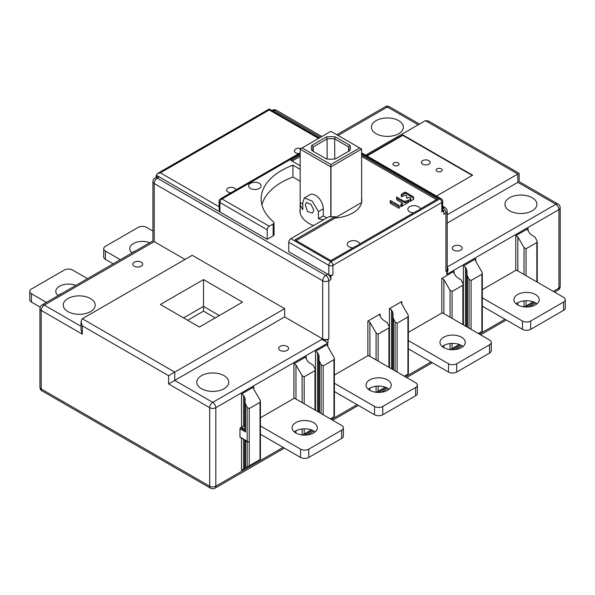 <?xml version="1.0" encoding="UTF-8"?>
<svg xmlns="http://www.w3.org/2000/svg" width="595" height="595" viewBox="0 0 595 595"><rect width="100%" height="100%" fill="white"/><g stroke="black" fill="none" stroke-linecap="round" stroke-linejoin="round"><path stroke-width="0.89" d="M40.207 307.124L31.453 302.067A5.809 3.354 180 0 1 29.75 299.694L29.75 291.394A5.809 3.354 0 0 0 31.453 293.766L46.403 302.394M61.917 293.439A12.636 7.296 0 0 0 58.035 295.544M113.176 263.845L105.412 259.368A5.809 3.354 180 0 1 103.709 256.995L103.709 248.695A5.809 3.354 0 0 0 105.412 251.06L120.361 259.695M135.876 250.74A12.636 7.296 0 0 0 132.001 252.845M260.432 425.968L300.579 449.143A5.809 3.354 0 0 0 308.798 449.143L341.671 430.17A5.809 3.354 0 0 0 343.375 427.798L343.375 436.098A5.809 3.354 180 0 1 341.671 438.47L308.798 457.451A5.809 3.354 180 0 1 300.579 457.451L260.432 434.268M315.082 431.948A12.636 7.296 0 0 0 313.625 430.936A12.636 7.296 0 0 0 294.294 431.948M334.39 391.57L374.538 414.745A5.809 3.354 180 0 0 382.756 414.745L415.63 395.772A5.809 3.354 180 0 0 417.333 393.399L417.333 385.091A5.809 3.354 0 0 0 415.63 382.719L368.513 355.52A1.45 0.84 0 0 0 367.866 355.736L334.39 375.066M389.041 389.249A12.636 7.296 0 0 0 387.583 388.238A12.636 7.296 0 0 0 368.253 389.249M408.349 348.871L448.504 372.046A5.809 3.354 180 0 0 456.715 372.046L489.588 353.073A5.809 3.354 180 0 0 491.291 350.7L491.291 342.393A5.809 3.354 0 0 0 489.588 340.02L442.472 312.821A1.45 0.84 0 0 0 441.825 313.037L408.349 332.36M462.999 346.543A12.636 7.296 0 0 0 461.549 345.539A12.636 7.296 0 0 0 442.219 346.543M482.307 306.165L522.462 329.347A5.809 3.354 180 0 0 530.681 329.347L563.547 310.367A5.809 3.354 180 0 0 565.25 307.994L565.25 299.694A5.809 3.354 0 0 0 563.547 297.322L516.43 270.123A1.45 0.84 0 0 0 515.783 270.338L482.307 289.661M536.965 303.844A12.636 7.296 0 0 0 535.507 302.84A12.636 7.296 0 0 0 516.177 303.844M461.549 337.231A12.636 7.296 180 0 1 465.245 342.393A12.636 7.296 180 0 1 457.443 349.139A12.636 7.296 180 0 1 443.669 347.554A12.636 7.296 180 0 1 439.973 342.393A12.636 7.296 180 0 1 443.669 337.231A12.636 7.296 180 0 1 461.549 337.231M152.93 231.053L146.496 227.342A5.809 3.354 0 0 0 138.285 227.342L105.412 246.323A5.809 3.354 0 0 0 103.709 248.695M132.097 252.927A12.636 7.296 180 0 1 129.755 248.695A12.636 7.296 180 0 1 136.597 242.21A12.636 7.296 180 0 1 149.724 242.745M87.495 278.676L72.538 270.041A5.809 3.354 0 0 0 64.32 270.041L31.453 289.021A5.809 3.354 0 0 0 29.75 291.394M58.139 295.626A12.636 7.296 180 0 1 55.796 291.394A12.636 7.296 180 0 1 62.639 284.908A12.636 7.296 180 0 1 75.766 285.444M482.307 297.864L522.462 321.047A5.809 3.354 0 0 0 530.681 321.047L563.547 302.067A5.809 3.354 0 0 0 565.25 299.694M517.635 294.532A12.636 7.296 180 0 1 535.507 294.532A12.636 7.296 180 0 1 539.204 299.694A12.636 7.296 180 0 1 531.402 306.432A12.636 7.296 180 0 1 517.635 304.856A12.636 7.296 180 0 1 513.931 299.694A12.636 7.296 180 0 1 517.635 294.532M408.349 340.563L448.504 363.746A5.809 3.354 0 0 0 456.715 363.746L489.588 344.765A5.809 3.354 0 0 0 491.291 342.393M334.39 383.262L374.538 406.445A5.809 3.354 0 0 0 382.756 406.445L415.63 387.464A5.809 3.354 0 0 0 417.333 385.091M369.711 379.937A12.636 7.296 180 0 1 387.583 379.937A12.636 7.296 180 0 1 391.287 385.091A12.636 7.296 180 0 1 383.485 391.837A12.636 7.296 180 0 1 369.711 390.253A12.636 7.296 180 0 1 366.014 385.091A12.636 7.296 180 0 1 369.711 379.937M343.375 427.798A5.809 3.354 0 0 0 341.671 425.425L294.555 398.219A1.45 0.84 0 0 0 293.908 398.442L260.432 417.764M295.752 422.636A12.636 7.296 180 0 1 313.625 422.636A12.636 7.296 180 0 1 317.328 427.798A12.636 7.296 180 0 1 309.526 434.536A12.636 7.296 180 0 1 295.752 432.952A12.636 7.296 180 0 1 292.048 427.798A12.636 7.296 180 0 1 295.752 422.636M219.094 206.748L160.367 172.84L157.459 173.532L156.262 175.213L156.262 177.295M376.085 133.696A15.983 9.223 180 0 1 371.399 127.174A15.983 9.223 180 0 1 381.269 118.65A15.983 9.223 180 0 1 398.68 120.651A15.983 9.223 180 0 1 403.358 127.174A15.983 9.223 180 0 1 393.496 135.697A15.983 9.223 180 0 1 376.085 133.696M185.023 259.427L154.202 241.637C152.506 240.655 152.506 240.655 154.202 241.637L154.202 183.513A4.358 2.514 -60 0 1 157.288 178.173A4.358 2.514 -120 0 0 155.109 177.957A4.358 4.358 0 0 0 152.93 181.735A4.358 2.514 0 0 0 154.202 183.513L322.668 280.773L322.668 338.897L284.663 316.949L284.663 308.649L192.207 255.277L82.296 318.734L81.024 321.553L82.296 325.844L168.586 375.661L174.752 372.106L82.296 318.734M283.116 447.366L215.836 486.212L215.836 407.687L328.009 342.928L321.843 339.366A4.358 2.514 0 0 0 328.009 339.366L328.827 338.897A4.358 2.514 180 0 1 322.668 338.897M361.611 153.808L439.772 198.931L330.887 261.8L290.821 238.669A2.908 1.681 -60 0 0 288.768 242.225L288.768 251.715L327.8 274.25A4.358 2.514 60 0 1 330.887 279.591L330.887 276.028L328.827 274.845A2.908 1.681 180 0 0 332.94 274.845L330.887 276.028M447.209 211.389L447.209 269.505A4.358 2.514 180 0 1 445.93 271.283L445.93 213.166A4.358 2.514 0 0 0 447.209 211.389A4.358 4.358 0 0 0 445.03 207.61A4.358 2.514 120 0 0 442.851 207.826A4.358 2.514 60 0 1 445.93 213.166L443.877 214.349L443.877 210.794L441.825 211.976A2.908 1.681 180 0 0 442.673 210.794L442.673 201.303A2.908 2.908 0 0 0 441.222 198.789A2.908 1.681 120 0 0 439.772 198.931A2.908 1.681 60 0 1 441.825 202.493L441.825 211.976M445.93 271.283L446.756 270.814A4.358 2.514 0 0 0 448.028 269.029A4.358 2.514 0 0 0 447.209 267.564M475.725 258.832L475.293 259.77L475.725 261.205L475.725 258.832L463.393 265.95L463.393 324.9M524.388 306.879L527.683 304.982M528.107 228.584L527.683 229.521L528.107 230.957L528.107 228.584L515.783 235.702L515.783 270.338M401.759 301.531L401.335 302.468L401.759 303.904L401.759 301.531L389.435 308.649L389.435 367.598M450.43 349.585L453.725 347.681M454.149 271.283L453.717 272.227L454.149 273.655L454.149 271.283L441.825 278.401L441.825 313.037M327.8 344.23L327.376 345.174L327.8 346.602L327.8 344.23L315.476 351.347L315.476 410.297M376.471 392.284L379.766 390.387M380.19 313.989L379.759 314.926L380.19 316.362L380.19 313.989L367.866 321.107L367.866 355.736M253.842 386.936L253.418 387.873L253.842 389.301L253.842 386.936L241.518 394.046L241.518 427.262L243.571 426.072L243.571 395.236L241.518 394.046M240.492 437.34A0.729 0.417 -60 0 1 239.978 437.042L239.978 428.742A0.729 0.417 -60 0 1 240.492 427.857L241.518 427.262L245.11 429.337M241.518 438.18L241.518 470.199L253.418 463.327M305.808 433.078L302.513 434.982M306.232 356.688L305.8 357.625L306.232 359.06L306.232 356.688L293.908 363.805L293.908 398.442M365.635 155.146L425.388 120.651L517.836 174.023C519.539 173.041 519.539 173.041 517.836 174.023C519.539 173.041 519.539 173.041 517.836 174.023L517.836 182.33C519.524 181.356 519.524 181.356 517.836 182.33L447.209 223.103M446.756 270.814L446.756 274.369L448.028 269.922M509.618 210.794A15.983 9.223 180 0 1 504.939 204.271A15.983 9.223 180 0 1 514.801 195.748A15.983 9.223 180 0 1 532.22 197.748A15.983 9.223 180 0 1 536.898 204.271A15.983 9.223 180 0 1 527.036 212.794A15.983 9.223 180 0 1 509.618 210.794M453.74 250.175A4.939 2.849 180 0 1 452.289 248.16A4.939 2.849 180 0 1 455.339 245.519A4.939 2.849 180 0 1 460.723 246.144A4.939 2.849 180 0 1 462.174 248.16A4.939 2.849 180 0 1 459.124 250.792A4.939 2.849 180 0 1 453.74 250.175M517.836 174.023L447.209 214.802M436.514 196.067L472.638 175.213L402.793 134.887L366.661 155.741M425.388 120.651L428.579 121.016M446.756 274.369L558.928 209.611A4.358 2.514 0 0 0 560.2 207.826A4.358 4.358 0 0 0 558.021 204.055L519.115 181.594L519.115 173.286L428.467 120.956M472.229 175.451L402.793 135.355L402.793 134.887M402.793 135.355L367.07 155.979M422.718 164.183A4.358 2.514 180 0 1 421.438 162.398A4.358 2.514 180 0 1 424.131 160.077A4.358 2.514 180 0 1 428.883 160.62A4.358 2.514 180 0 1 430.155 162.398A4.358 2.514 180 0 1 427.47 164.726A4.358 2.514 180 0 1 422.718 164.183M393.853 165.425A3.049 1.763 180 0 1 392.96 164.183A3.049 1.763 180 0 1 394.842 162.554A3.049 1.763 180 0 1 398.167 162.933A3.049 1.763 180 0 1 399.059 164.183A3.049 1.763 180 0 1 397.177 165.804A3.049 1.763 180 0 1 393.853 165.425M436.998 171.36A3.049 1.763 180 0 1 436.105 170.111A3.049 1.763 180 0 1 437.987 168.482A3.049 1.763 180 0 1 441.312 168.868A3.049 1.763 180 0 1 442.204 170.111A3.049 1.763 180 0 1 440.322 171.739A3.049 1.763 180 0 1 436.998 171.36M443.877 210.794L442.673 210.102M160.367 172.84L269.252 109.971C269.252 108.669 269.252 108.669 269.252 109.971L318.556 138.442M157.534 173.495L269.252 108.989L319.411 137.951M298.854 153.577A4.648 2.685 180 0 1 295.752 152.796A4.648 2.685 180 0 1 294.391 150.892A4.648 2.685 180 0 1 301.137 148.497M231.061 192.721A4.648 2.685 180 0 1 227.959 191.932A4.648 2.685 180 0 1 226.598 190.036A4.648 2.685 180 0 1 229.469 187.559A4.648 2.685 180 0 1 234.534 188.139A4.648 2.685 180 0 1 235.888 189.931M155.109 177.957L157.162 176.775A4.358 2.514 60 0 1 159.341 176.99L219.942 211.976L219.094 209.024M313.505 225.572A30.94 17.865 180 0 1 309.006 223.422A30.94 17.865 180 0 1 299.94 210.794A30.94 17.865 180 0 1 300.163 208.674M274.02 222.761A2.908 1.681 0 0 1 273.172 223.951L269.252 226.212L222.002 198.931A2.908 1.681 -120 0 0 220.544 198.789A2.908 2.908 0 0 0 219.094 201.303A2.908 1.681 0 0 0 219.942 202.493L219.942 211.976L267.2 239.257L273.172 235.813A2.908 1.681 180 0 0 274.02 234.623L274.02 222.761A2.908 1.681 0 0 0 273.507 221.809A69.727 40.259 180 0 1 261.153 198.931A69.727 40.259 180 0 1 281.576 170.468A69.727 40.259 180 0 1 292.933 165.157L300.163 169.33M300.163 181.192L292.933 177.02A69.727 40.259 0 0 0 281.576 182.33A69.727 40.259 0 0 0 261.919 204.866M361.611 198.239A30.94 17.865 180 0 1 361.827 200.359A30.94 17.865 180 0 1 335.163 218.045L335.163 216.625A30.94 17.865 180 0 1 328.775 216.758L290.821 238.669M353.006 247.84A6.248 3.607 180 0 1 349.064 246.791A6.248 3.607 180 0 1 347.235 244.24A6.248 3.607 180 0 1 351.095 240.908A6.248 3.607 180 0 1 357.9 241.689A6.248 3.607 180 0 1 359.715 243.965M296.161 240.566L335.163 218.045M292.056 161.096L300.163 156.418M361.611 156.418L436.485 199.645M413.614 212.846A6.248 3.607 180 0 1 409.672 211.805A6.248 3.607 180 0 1 407.843 209.254A6.248 3.607 180 0 1 411.695 205.922A6.248 3.607 180 0 1 418.508 206.703A6.248 3.607 180 0 1 420.315 208.979M413.681 199.355L413.161 196.595L405.731 192.304L404.741 192.304L401.818 193.985L401.313 194.699L401.32 196.767L405.716 195.19L406.727 196.186L406.735 198.276L408.743 197.51A0.699 0.402 180 0 1 409.732 197.51L410.684 198.061L409.97 199.459L409.985 201.519L413.681 199.362M410.684 198.061L410.684 199.816L409.97 200.641M408.795 202.174L408.787 200.106L404.719 201.497L396.463 197.124L396.984 199.927L402.205 202.947L400.77 204.762L400.785 206.829L408.795 202.181M402.205 202.947L402.205 204.702L400.77 205.952M399.342 208.094L398.821 205.312L390.707 200.619L390.231 200.738L390.238 202.813L390.744 203.52L398.866 208.205M361.611 154.99L437.712 198.931L419.817 209.262A6.248 3.607 180 0 1 416.574 211.136L359.216 244.255A6.248 3.607 180 0 1 355.974 246.129L330.887 260.61L294.934 239.852L335.163 216.625M300.163 154.99L290.821 160.382L300.163 165.774M259.286 183.334A6.248 3.607 180 0 1 261.116 185.885A6.248 3.607 180 0 1 257.263 189.217A6.248 3.607 180 0 1 250.45 188.437A6.248 3.607 180 0 1 248.621 185.885A6.248 3.607 180 0 1 252.481 182.553A6.248 3.607 180 0 1 259.286 183.334M292.933 177.02L292.933 165.157M269.252 226.212A2.908 1.681 120 0 0 267.2 229.774L267.2 239.257M413.674 199.437L413.161 197.785L405.731 193.487L404.741 193.487L401.313 195.881M410.684 199.243L410.684 199.816L410.684 199.243M408.795 202.255L408.787 201.296L408.311 201.184L405.708 202.687L404.719 202.687L396.463 198.306M402.205 204.137L402.205 204.702L402.205 204.137M399.334 208.131L398.821 206.495L390.231 201.921M168.586 375.661L168.586 383.968L209.671 407.687L209.671 486.212A4.358 2.514 120 0 0 210.578 488.205A4.358 4.358 0 0 0 214.936 488.205A4.358 2.514 -120 0 0 215.836 486.212A4.358 2.514 180 0 1 209.671 486.212L41.211 388.952A4.358 2.514 180 0 1 39.932 387.174A4.358 4.358 0 0 0 42.111 390.945A4.358 2.514 -60 0 1 41.211 388.952L41.211 310.426L82.296 334.152L81.024 329.704M134.277 266.188A4.939 2.849 180 0 1 132.826 264.173A4.939 2.849 180 0 1 135.876 261.532A4.939 2.849 180 0 1 141.26 262.15A4.939 2.849 180 0 1 142.711 264.173A4.939 2.849 180 0 1 139.661 266.805A4.939 2.849 180 0 1 134.277 266.188M67.919 311.616A15.983 9.223 180 0 1 63.241 305.094A15.983 9.223 180 0 1 73.103 296.57A15.983 9.223 180 0 1 90.514 298.564A15.983 9.223 180 0 1 95.2 305.094A15.983 9.223 180 0 1 85.33 313.617A15.983 9.223 180 0 1 67.919 311.616M284.663 308.649L174.752 372.106L174.752 380.406L284.663 316.949M242.544 302.126L199.399 327.034L160.367 304.499L203.512 279.591L242.544 302.126M280.141 350.403A4.939 2.849 180 0 1 278.691 348.38A4.939 2.849 180 0 1 281.74 345.747A4.939 2.849 180 0 1 287.125 346.364A4.939 2.849 180 0 1 288.575 348.38A4.939 2.849 180 0 1 285.526 351.02A4.939 2.849 180 0 1 280.141 350.403M201.452 388.714A15.983 9.223 180 0 1 196.774 382.191A15.983 9.223 180 0 1 206.643 373.667A15.983 9.223 180 0 1 224.055 375.661A15.983 9.223 180 0 1 228.733 382.191A15.983 9.223 180 0 1 218.871 390.714A15.983 9.223 180 0 1 201.452 388.714M168.586 383.968L174.752 380.406L212.757 402.354A4.358 2.514 120 0 0 209.671 407.687A4.358 2.514 0 0 0 215.836 407.687A4.358 2.514 -120 0 0 212.757 402.354L321.843 339.366M215.219 317.901L203.512 311.14L187.693 320.274M183.58 317.901L203.512 306.395L203.512 311.14M219.332 315.529L203.512 306.395L203.512 279.591M528.107 230.957L530.249 233.976L535.21 237.331L537.263 241.585L536.839 242.522L526.054 248.747L524.002 247.565L517.836 236.892L515.783 235.702M524.002 307.109L533.209 301.791M537.263 275.121A1.45 0.84 0 0 1 537.263 275.143A1.45 0.84 0 0 1 537.218 275.359L537.263 241.585M478.291 333.498L481.883 331.422L481.883 274.25L471.099 280.476L469.046 279.293L466.993 275.039L466.993 326.975L466.993 270.502L465.446 267.133L463.393 265.95M475.725 261.205L481.883 271.878L482.307 273.313L481.883 274.25M466.993 270.502L466.993 275.039M454.149 273.655L456.291 276.675L461.251 280.029L463.304 284.284L462.88 285.221L452.096 291.453L450.043 290.263L443.877 279.591L441.825 278.401M450.043 349.808L459.251 344.49M404.332 376.196L407.925 374.121L407.925 316.949L397.14 323.182L395.087 321.992L393.027 317.737L393.027 369.674L393.027 313.201L391.488 309.831L389.435 308.649M401.759 303.904L407.925 314.577L408.349 316.012L407.925 316.949M393.027 313.201L393.027 317.737M380.19 316.362L382.332 319.374L387.293 322.728L389.346 326.982L388.922 327.927L378.137 334.152L376.085 332.962L369.919 322.289L367.866 321.107M376.085 392.507L385.292 387.189M330.374 418.902L333.966 416.82L333.966 359.655L323.182 365.88L321.129 364.69L319.069 360.436L319.069 412.372L319.069 355.899L317.529 352.538L315.476 351.347M327.8 346.602L333.966 357.283L334.39 358.711L333.966 359.655M319.069 355.899L319.069 360.436M306.232 359.06L308.374 362.072L313.334 365.427L315.387 369.681L314.963 370.625L304.179 376.851L302.126 375.661L295.96 364.988L293.908 363.805M302.126 435.205L311.334 429.887M241.518 470.199L260.008 459.526L260.008 402.354L249.223 408.579L247.163 407.397L245.11 403.142L245.11 430.825L245.534 431.955L245.534 404.57M253.842 389.301L260.008 399.981L260.432 401.409L260.008 402.354M247.163 407.397L247.163 441.2L248.569 442.011L240.127 437.377M245.11 468.124L245.11 440.255A1.45 0.84 0 0 0 245.534 440.85L247.163 441.788A1.45 0.84 0 0 0 248.569 442.011M244.686 397.17L244.686 426.719L245.11 428.147L245.11 398.598L243.571 395.236M245.11 398.598L245.11 403.142M304.35 197.942L309.958 194.706A11.037 6.374 60 0 1 318.466 197.666A11.037 6.374 60 0 1 323.286 208.778L323.286 215.896L318.414 218.7L318.414 211.589L312.286 201.14L304.35 197.942L302.803 202.575L302.803 209.685A30.724 17.738 0 0 1 300.163 202.545L300.163 149.152L330.79 166.853L330.79 216.796M302.803 204.07L300.163 202.545M326.774 217.911L323.286 215.896M318.414 218.7A30.724 17.738 0 0 0 323.628 219.726M330.976 216.796L330.976 166.853L361.611 149.062L361.611 202.441M300.163 149.062L330.887 131.324L361.611 149.062M305.28 205.178L307.578 211.537L312.427 213.077L313.907 210.154L310.865 204.219L306.321 202.508L305.28 205.178M359.648 147.932L330.887 164.532L330.887 166.801M361.589 202.553L335.163 217.815M330.887 164.532L302.126 147.932M311.877 150.535A19.538 11.283 180 0 1 311.877 145.321L326.372 136.954A19.538 11.283 180 0 1 335.394 136.954L349.897 145.321A19.538 11.283 180 0 1 350.425 147.932A19.538 11.283 180 0 1 349.897 150.535L335.394 158.902A19.538 11.283 180 0 1 326.372 158.902L311.877 150.535M311.877 145.321L313.201 146.928A18.088 10.442 0 0 0 312.799 149.114A18.088 10.442 0 0 0 312.799 149.144A18.088 10.442 0 0 0 313.201 151.294M326.372 136.954L327.101 138.903L313.201 146.928L313.215 151.309M334.784 158.984L334.665 138.903A18.088 10.442 180 0 0 327.101 138.903L327.146 158.999M349.897 145.321L348.573 146.928L348.544 151.316M335.394 136.954L334.665 138.903L348.573 146.928A18.088 10.442 180 0 1 348.968 149.114A18.088 10.442 180 0 1 348.968 149.144A18.088 10.442 180 0 1 348.573 151.294M338.079 135.474L387.382 107.011L418.196 124.801M385.203 106.795A4.358 2.514 60 0 1 387.382 107.011A4.358 2.514 -60 0 1 389.561 106.795A4.358 4.358 0 0 0 385.203 106.795L336.8 134.738M39.932 308.649A4.358 2.514 0 0 0 41.211 310.426A4.358 2.514 -60 0 1 44.29 305.094A4.358 2.514 -120 0 0 42.111 304.878A4.358 4.358 0 0 0 39.932 308.649L39.932 387.174M81.024 326.298L44.29 305.094L154.202 241.637M327.8 274.25L325.748 275.44A4.358 2.514 120 0 0 322.668 280.773A4.358 2.514 0 0 0 328.827 280.773L330.887 279.591M328.827 338.897L328.827 280.773A4.358 2.514 -120 0 0 325.748 275.44L157.288 178.173L159.341 176.99L156.262 175.213M517.836 182.33L555.842 204.271A4.358 2.514 60 0 1 558.928 209.611L558.928 288.129L553.276 291.394M534.422 302.282L526.263 306.99M504.999 319.262L479.317 334.093M460.463 344.981L452.304 349.689M431.04 361.968L405.359 376.791M386.497 387.68L378.346 392.388M357.082 404.667L331.4 419.49M312.539 430.378L304.38 435.086M328.009 342.928L328.009 339.366M332.94 274.845L332.94 265.355L441.825 202.493A2.908 1.681 0 0 0 442.673 201.303M560.2 286.351A4.358 2.514 180 0 1 558.928 288.129A4.358 2.514 60 0 1 558.021 290.122A4.358 4.358 0 0 0 560.2 286.351L560.2 207.826M558.021 204.055A4.358 2.514 120 0 0 555.842 204.271L447.209 266.991M273.187 111.265L274.384 110.566L320.608 137.252M267.2 229.774L219.942 202.493A2.908 1.681 -60 0 1 222.002 198.931L300.163 153.808M273.172 223.951L273.172 235.813M332.94 265.355A2.908 1.681 -120 0 0 330.887 261.8A2.908 1.681 120 0 0 328.827 265.355A2.908 1.681 0 0 0 332.94 265.355M288.768 242.225L328.827 265.355L328.827 274.845M413.666 197.302L413.666 198.485M410.483 198.745L410.483 199.935M401.818 193.985L401.818 195.175M404.741 192.304L404.741 193.487M405.731 192.304L405.731 193.487M413.161 196.595L413.161 197.785M408.311 199.994L408.311 201.184M408.787 200.106L408.787 201.296M401.283 204.055L401.283 205.238M396.939 197.012L396.939 198.195M404.719 201.497L404.719 202.687M405.708 201.497L405.708 202.687M398.821 205.312L398.821 206.495M399.327 206.011L399.327 207.201M390.707 200.619L390.707 201.809M272.205 110.35A4.358 2.514 60 0 1 274.384 110.566A4.358 2.514 -60 0 1 276.563 110.35A4.358 4.358 0 0 0 272.205 110.35L271.908 110.529M82.296 334.152L82.296 325.844M522.462 321.047L522.462 329.347M530.681 329.347L530.681 321.047M563.547 302.067L563.547 310.367M517.836 304.967L517.836 302.721M517.836 270.933L517.836 236.892M524.002 247.565L524.002 274.488M524.002 300.854L524.002 306.841M526.054 305.919L526.054 300.706M526.054 275.678L526.054 248.747M536.839 242.522L536.839 281.904M471.099 329.347L471.099 280.476M469.046 279.293L469.046 328.157M467.417 327.22L467.417 276.474M466.562 269.066L466.562 326.729M465.446 326.082L465.446 267.133M448.504 363.746L448.504 372.046M456.715 372.046L456.715 363.746M489.588 344.765L489.588 353.073M443.877 347.673L443.877 345.42M443.877 313.632L443.877 279.591M450.043 290.263L450.043 317.187M450.043 343.553L450.043 349.54M452.096 348.625L452.096 343.404M452.096 318.377L452.096 291.453M462.88 285.221L462.88 324.602M397.14 372.046L397.14 323.182M393.459 369.919L393.459 319.173M395.087 321.992L395.087 370.863M392.603 311.765L392.603 369.428M391.488 368.788L391.488 309.831M374.538 406.445L374.538 414.745M382.756 414.745L382.756 406.445M415.63 387.464L415.63 395.772M369.919 390.372L369.919 388.119M369.919 356.331L369.919 322.289M376.085 332.962L376.085 359.886M376.085 386.252L376.085 392.239M378.137 391.324L378.137 386.103M378.137 361.076L378.137 334.152M388.922 327.927L388.922 367.301M323.182 414.745L323.182 365.88M319.5 412.618L319.5 361.872M321.129 364.69L321.129 413.562M318.645 354.464L318.645 412.127M317.529 411.487L317.529 352.538M300.579 449.143L300.579 457.451M31.453 302.067L31.453 293.766M308.798 457.451L308.798 449.143M341.671 430.17L341.671 438.47M295.96 433.071L295.96 430.825M295.96 399.029L295.96 364.988M302.126 375.661L302.126 402.592M302.126 428.95L302.126 434.938M304.179 434.023L304.179 428.809M304.179 403.774L304.179 376.851M314.963 370.625L314.963 410M249.223 465.751L249.223 408.579M247.163 441.788L247.163 466.934M245.534 467.878L245.534 440.85M244.686 440.01L244.686 468.369M243.571 469.009L243.571 439.37M247.163 441.2L239.978 437.042M239.978 428.742L245.534 431.955M245.11 430.52L240.492 427.857M244.686 426.719L243.571 426.072M105.412 259.368L105.412 251.06M318.414 211.589L323.286 208.778M152.93 181.735L152.93 240.893L42.111 304.878M448.028 269.029L448.028 270.071M389.561 106.795L419.475 124.065M219.094 209.113L219.094 201.303M441.222 198.789L361.611 152.826M300.163 152.826L220.544 198.789M410.885 199.533L410.885 198.343M402.413 204.42L402.413 203.23M445.03 207.61L442.673 206.249M321.888 136.515L276.563 110.35M42.111 390.945L210.578 488.205M214.936 488.205L284.395 448.102M307.184 434.945L313.87 431.085M332.672 420.226L358.354 405.403M381.142 392.246L387.836 388.386M406.638 377.528L432.312 362.705M455.101 349.548L461.794 345.68M480.596 334.829L506.271 320.006M529.059 306.849L535.753 302.981M554.555 292.13L558.021 290.122M81.024 329.853L81.024 321.687M537.263 275.143L537.263 282.149M482.307 273.313L482.307 331.177M463.304 284.284L463.304 324.848M408.349 316.012L408.349 373.876M389.346 326.982L389.346 367.546M334.39 358.711L334.39 416.574M315.387 369.681L315.387 410.245M260.432 401.409L260.432 459.273M300.163 212.913L300.163 149.077"/></g></svg>
